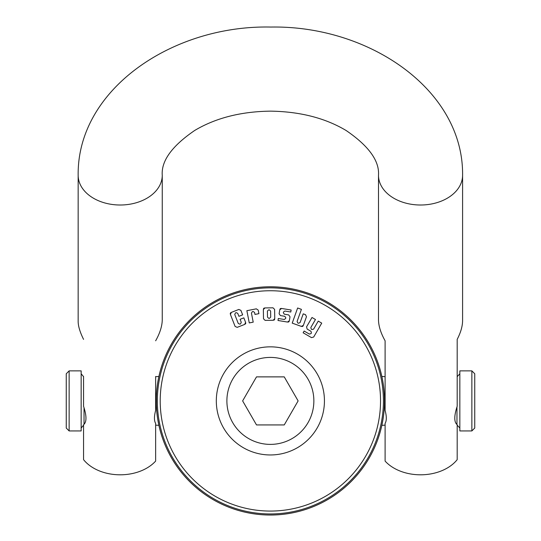 <?xml version="1.0" encoding="UTF-8"?>
<svg xmlns="http://www.w3.org/2000/svg" width="541" height="541" viewBox="0 0 541 541"><rect width="100%" height="100%" fill="white"/><g stroke="black" fill="none" stroke-linecap="round" stroke-linejoin="round"><path stroke-width="0.81" d="M297.09 321.455L301.418 309.351L297.638 307.998L292.221 323.133L301.303 326.379L303.352 325.405L306.47 316.708L305.496 314.652L303.224 313.841L300.113 322.537L298.571 323.268L297.814 322.997L297.09 321.455M160.21 400.901A110.161 110.161 0 0 1 270.372 290.74A110.161 110.161 0 0 1 380.539 400.901A110.161 110.161 0 0 1 270.372 511.069A110.161 110.161 0 0 1 160.21 400.901M245.742 322.903L245.709 323.45M245.58 323.748L245.269 324.086M230.256 313.821L230.297 313.361M230.446 313.036L230.804 312.664M263.44 308.891L263.643 308.478M263.886 308.228L264.36 308.005M274.693 319.217L274.47 319.717M274.246 319.954L273.834 320.164M279.968 309.134L280.238 308.755M280.529 308.559L281.029 308.424M289.198 321.3L288.887 321.753M288.624 321.942L288.184 322.078M303.095 325.932L302.71 326.324M302.419 326.466L301.959 326.521M157.33 400.901A113.049 113.049 0 0 1 270.372 287.859A113.049 113.049 0 0 1 383.42 400.901A113.049 113.049 0 0 1 270.372 513.95A113.049 113.049 0 0 1 157.33 400.901M384.455 404.066L384.502 400.901A114.131 114.131 0 0 0 270.372 286.777A114.131 114.131 0 0 0 156.248 400.901A114.131 114.131 0 0 0 270.372 515.032A114.131 114.131 0 0 0 384.502 400.901L384.455 397.743M385.104 425.145L381.858 425.314L382.845 420.289M383.089 418.788L383.19 418.166M383.799 413.527L383.853 413.067M384.124 410.193L384.157 409.753M384.279 408.015L384.326 407.177M156.288 397.743L156.288 404.066M156.417 407.177L156.471 408.015M156.592 409.753L156.626 410.193M156.897 413.067L156.944 413.52M157.559 418.166L157.654 418.788M157.904 420.289L158.885 425.314L155.646 425.145M384.326 394.632L384.279 393.794M384.157 392.049L384.124 391.61M383.853 388.736L383.799 388.276M383.19 383.643L383.089 382.987M382.845 381.52L382.264 378.423M382.244 378.328L381.858 376.489L385.104 376.658M155.646 376.658L158.885 376.489L158.499 378.328M158.486 378.423L157.904 381.52M157.661 382.981L157.559 383.643M156.944 388.276L156.897 388.736M156.626 391.61L156.592 392.049M156.471 393.794L156.417 394.632M230.419 314.477L235.112 326.439L237.195 327.352L244.681 324.417L245.587 322.335L243.829 317.844L240.089 319.312L241.259 322.308L240.576 323.87L239.832 324.16L238.27 323.477L234.747 314.504L235.43 312.941L236.174 312.644L237.736 313.327L238.912 316.323L242.652 314.855L240.894 310.365L238.811 309.459L231.332 312.394L230.419 314.477M252.383 311.663L253.168 311.508L254.581 312.461L254.973 314.429L258.916 313.652L258.213 310.108L256.326 308.837L246.865 310.703L249.273 322.923L253.215 322.145L251.43 313.077L252.383 311.663M274.747 318.629L274.612 309.391L272.975 307.809L264.941 307.93L263.359 309.56L263.501 318.805L265.131 320.387L273.164 320.265L274.747 318.629M267.497 317.134L267.403 311.109L268.593 309.885L269.391 309.871L270.615 311.061L270.71 317.087L269.519 318.311L268.715 318.324L267.497 317.134M284.857 311.028L290.801 312.015L291.132 310.034L281.618 308.458L279.771 309.777L279.115 313.739L280.434 315.592L284.796 316.309L285.79 317.695L285.655 318.493L284.268 319.481L278.324 318.5L278 320.482L287.508 322.057L289.354 320.732L290.017 316.769L288.691 314.923L284.329 314.199L283.342 312.813L283.47 312.022L284.857 311.028M311.995 317.486L306.558 326.872L307.146 329.07L310.967 331.288L311.406 332.931L311.001 333.628L309.357 334.067L304.143 331.045L303.136 332.783L311.481 337.618L313.672 337.029L321.733 323.126L318.25 321.111L313.624 329.111L311.974 329.543L311.278 329.144L310.838 327.494L315.471 319.501L311.995 317.486M270.372 454.961A54.059 54.059 0 0 0 324.438 400.901A54.059 54.059 0 0 0 270.372 346.842A54.059 54.059 0 0 0 216.312 400.901A54.059 54.059 0 0 0 270.372 454.961M270.372 357.412A43.49 43.49 0 0 0 226.889 400.901A43.49 43.49 0 0 0 270.372 444.391A43.49 43.49 0 0 0 313.861 400.901A43.49 43.49 0 0 0 270.372 357.412M256.502 376.874L242.632 400.901L256.502 424.928L284.248 424.928L298.118 400.901L284.248 376.874L256.502 376.874M81.157 400.901L81.157 370.869L69.14 370.869L69.14 430.94L81.157 430.94L81.157 400.901M69.14 370.869L66.259 373.75L66.259 428.053L69.14 430.94M459.843 370.869L459.843 430.94L471.86 430.94L471.86 370.869L459.843 370.869M471.86 430.94L474.741 428.053L474.741 373.75L471.86 370.869M385.104 461.074A42.049 29.735 0 0 0 457.186 459.661L457.186 424.719C453.994 422.176 453.994 416.015 457.186 406.257L457.186 339.376C460.668 332.634 462.467 326.5 462.589 320.969L462.589 175.284A42.049 29.735 0 0 1 420.54 205.012A42.049 29.735 0 0 1 378.497 175.284L378.497 320.116C378.666 326.351 380.871 333.242 385.104 340.789L385.104 410.423C386.707 416.442 386.707 420.756 385.104 423.38L385.104 461.074M457.186 376.489L457.186 339.376M83.564 376.489L83.564 406.257C86.756 416.015 86.756 422.176 83.564 424.719L83.564 459.661A42.049 29.735 180 0 0 155.646 461.074L155.646 423.38C154.043 420.756 154.043 416.442 155.646 410.423L155.646 376.489M385.104 376.489L385.104 340.789M155.646 340.789C159.879 333.242 162.077 326.351 162.253 320.116L162.253 175.284A42.049 29.735 180 0 1 120.203 205.012A42.049 29.735 180 0 1 78.161 175.284L78.161 320.969C78.066 325.763 79.865 331.897 83.564 339.376M84.038 407.819L84.038 424.313M456.962 424.55L456.962 406.981M83.564 376.624L81.157 373.777M83.564 425.185L81.157 428.032M457.186 376.651L459.843 373.777M457.186 425.158L459.843 428.032M162.253 175.284C161.157 160.927 171.997 145.975 194.753 130.428C215.751 117.938 241.063 111.507 270.696 111.142C300.167 111.615 325.324 118.08 346.152 130.523C368.746 145.969 379.525 160.893 378.497 175.284M78.161 175.284C77.072 89.725 172.085 24.9 270.858 27.05C369.246 25.319 463.603 89.894 462.589 175.284"/></g></svg>

